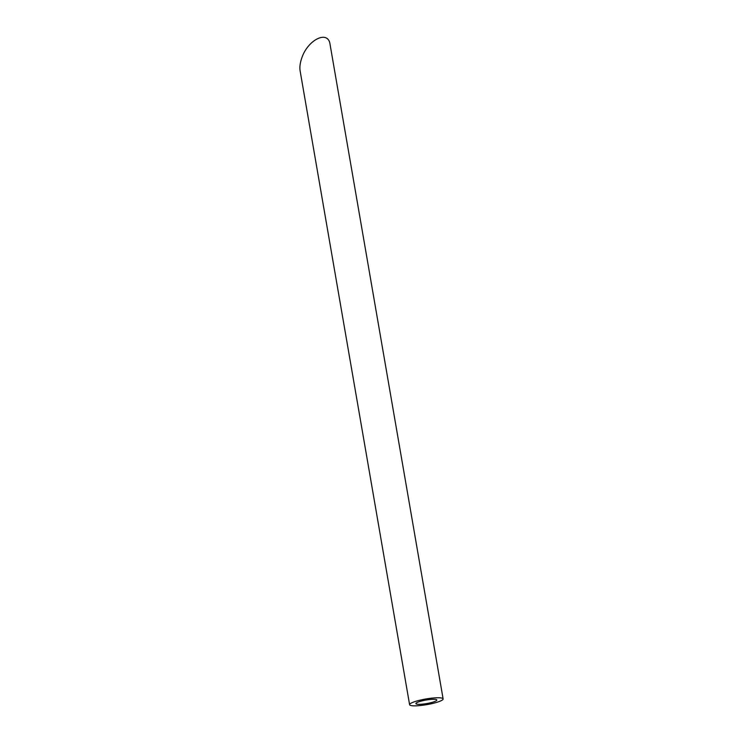 <?xml version="1.0" encoding="UTF-8"?>
<svg xmlns="http://www.w3.org/2000/svg" width="743" height="743" viewBox="0 0 743 743"><rect width="100%" height="100%" fill="white"/><g stroke="black" fill="none" stroke-linecap="round" stroke-linejoin="round"><path stroke-width="1.11" d="M418.003 702.107A10.625 1.792 170.2 0 0 415.885 703.612A10.625 1.792 170.2 0 0 426.658 703.575A10.625 1.792 170.2 0 0 436.828 699.999A10.625 1.792 170.2 0 0 429.547 699.544A10.625 1.792 170.2 0 0 418.003 702.107M412.997 702.293A17.005 2.861 170.2 0 0 409.597 704.698A17.005 2.861 170.2 0 0 426.844 704.633A17.005 2.861 170.2 0 0 443.116 698.912A17.005 2.861 170.2 0 0 431.46 698.179A17.005 2.861 170.2 0 0 412.997 702.293M409.597 704.698L300.126 70.929C299.531 67.223 300.07 62.969 301.732 58.168C307.751 39.574 328.248 29.636 330.068 44.441L443.116 698.912"/></g></svg>
